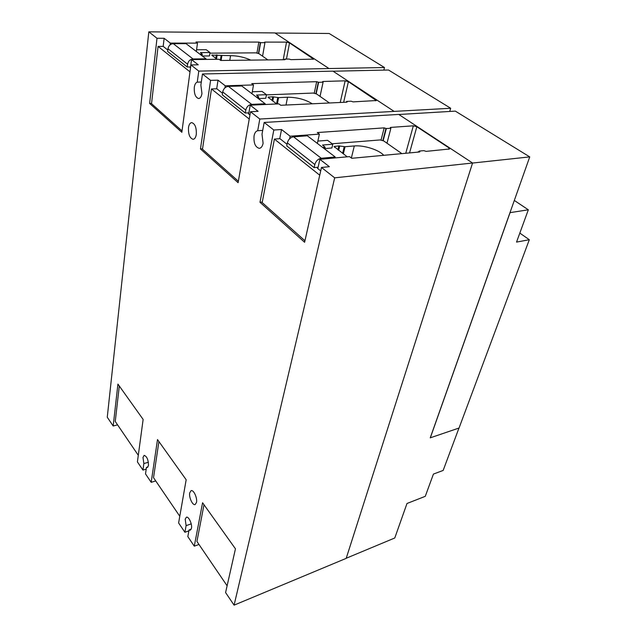 <?xml version="1.0" encoding="UTF-8"?>
<svg xmlns="http://www.w3.org/2000/svg" width="637" height="637" viewBox="0 0 637 637"><rect width="100%" height="100%" fill="white"/><g stroke="black" fill="none" stroke-linecap="round" stroke-linejoin="round"><path stroke-width="0.96" d="M250.206 105.185L258.128 111.34L250.516 111.73L238.103 182.7L200.456 148.97L210.592 80.366L218.013 80.166L225.267 85.804L253.494 84.936L251.726 83.614L316.685 81.679L318.619 82.308L323.094 82.173L322.601 81.624L323.078 81.48L345.166 80.827L348.399 81.671L376.324 100.535L353.129 101.872L351.106 101.211L346.584 101.418L347.101 102.016L346.632 102.175L280.75 105.28L278.855 103.863L250.206 105.185L248.677 113.959M346.584 101.418L346.409 102.183M323.094 82.173L320.037 96.394M318.619 82.308L316.199 93.735M253.494 84.936L252.029 93.344M225.267 85.804L224.941 87.882M218.013 80.166L216.707 88.774M250.516 111.73L259.816 119.031L394.128 111.395L332.96 71.145L202.462 73.98L200.878 85.079L201.953 93.472C201.411 96.633 200.313 98.321 198.664 98.544C195.44 97.509 193.99 93.743 194.301 87.245C194.763 84.331 195.742 82.635 197.239 82.149L201.316 82.038M394.128 111.395L450.678 108.258L388.514 70.006L333.063 71.217M319.878 159.322L329.369 166.695L321.478 167.467L304.605 242.275L260 202.311L273.814 130.028L281.53 129.526L290.138 136.214L319.384 134.12L317.298 132.56L384.191 127.87L386.317 128.57L390.895 128.244L390.298 127.559L390.744 127.4L413.333 125.815L416.837 126.739L449.053 147.951L449.642 148.962L426.081 151.383L423.852 150.643L419.234 151.065L419.879 151.829L419.449 151.996L351.767 158.294L349.506 156.606L319.878 159.322L317.807 168.598M419.234 151.065L418.955 152.036M417.466 152.179L419.114 151.487M390.895 128.244L386.97 143.214M386.317 128.57L383.187 140.618M319.384 134.12L317.409 143.11M290.138 136.214L289.62 138.755M281.53 129.526L279.731 138.699M191.53 59.591L198.25 64.807L190.925 64.918L181.84 132.297L149.631 103.441L156.997 38.268L164.131 38.3L170.318 43.101L197.486 43.125L195.973 41.994L258.829 42.09L260.605 42.663L264.944 42.663L264.538 42.225L265.04 42.098L286.531 42.13L289.532 42.91L313.595 59.13L290.902 59.647L289.047 59.042L284.651 59.098L285.081 59.575L284.58 59.711L220.744 60.483L219.128 59.281L191.53 59.591L190.407 67.896M284.651 59.098L284.532 59.711M265.04 42.098L262.563 56.191M260.605 42.663L258.718 53.516M197.486 43.125L196.403 51.032M170.318 43.101L170.103 44.861M164.131 38.3L163.176 46.397L158.072 46.405L189.993 71.838M202.55 148.811L200.456 148.97M202.462 73.98L210.592 80.366M321.478 167.467L334.68 177.842L472.566 163.008L398.738 114.429L264.172 122.455L262.006 134.184L263.097 143.253C262.436 146.375 261.178 148.079 259.331 148.357C255.318 147.274 253.558 143.118 254.052 135.888C254.673 132.815 255.883 131.095 257.698 130.72L262.707 130.386M450.678 108.258L449.73 111.459M257.698 130.72L259.816 119.031M472.558 163.048L529.737 156.893L455.344 111.125L398.85 114.501M262.285 202.04L260 202.311M264.172 122.455L273.814 130.028M155.739 480.927L151.192 482.32L157.506 439.578L186.171 479.749L178.615 522.961L184.897 532.269L186.1 525.644L185.208 519.155L186.394 517.236C188.671 516.129 192.398 524.227 191.466 528.304L190.296 530.191L189.054 529.984L187.827 536.609L194.285 546.172L202.582 502.752L235.451 548.823L225.586 592.561L234.09 605.15L334.68 177.842M117.574 424.863L113.187 426.002L117.925 384.087L143.134 419.425L137.409 461.897L142.943 470.09L143.851 463.569L142.983 457.438L144.145 455.367C146.924 456.379 148.365 459.747 148.477 465.472L147.322 467.502L146.446 467.383L145.515 473.912L151.192 482.32M190.925 64.918L198.784 71.097L329.003 68.541L274.873 32.925L148.827 31.85L107.263 417.235L113.187 426.002M151.574 103.353L149.631 103.441M148.827 31.85L156.997 38.268M329.003 68.541L384.485 67.53L383.84 70.11M197.239 82.149L198.784 71.097M196.499 502.418L195.145 504.56C192.629 505.698 188.751 497.266 189.722 492.847L191.092 490.657C193.584 489.511 197.502 497.991 196.499 502.418M196.292 134.415C195.782 137.433 194.731 139.065 193.146 139.304C189.762 138.253 188.218 134.335 188.496 127.559C188.99 124.494 190.049 122.837 191.673 122.599C195.049 123.682 196.586 127.623 196.292 134.415M188.886 530.868L184.897 532.269M458.974 428.048L443.161 470.432L433.423 474.087L425.269 496.327L406.987 503.493L394.781 537.986L346.233 558.243M529.737 156.893L430.238 437.842L459.046 428.024L529.315 239.719L516.535 242.1L528.328 209.804L514.314 200.44M384.485 67.53L329.146 33.482L275.025 33.028M146.199 469.127L142.943 470.09M472.566 163.008L346.194 558.362L234.09 605.15M198.983 544.468L194.285 546.172M146.446 467.383L148.015 466.921M191.211 523.877L186.1 525.644M189.054 529.984L191.188 529.236M148.381 462.247L143.851 463.569M519.824 233.102L529.315 239.719M509.99 212.647L528.328 209.804M510.046 212.686L430.286 437.89M227.114 585.801L196.929 541.458L203.999 504.743M179.785 516.265L153.525 477.678L158.916 441.545M138.301 455.304L115.257 421.455L119.302 386.022M287.056 144.296L279.962 138.683L274.404 139.089L262.181 202.566L304.94 240.77M318.11 167.252L314.145 167.642L314.829 164.529C315.92 160.986 318.062 158.9 321.239 158.263L335.221 156.997L334.998 157.936M335.221 156.997L307.353 135.816L293.546 136.82C290.416 137.385 288.346 139.399 287.343 142.863L286.738 145.905L314.145 167.642M320.706 170.891L317.584 168.423L317.369 167.889L318.022 167.65M274.404 139.089L319.734 175.199M317.529 142.569L317.027 143.174M322.633 147.426L325.109 147.211L322.513 145.037L332.777 144.209L327.585 140.331L317.855 141.08M347.237 156.821L334.027 146.502L338.852 145.905L345.063 146.717L354.299 145.953C363.759 145.005 379.158 149.886 383.713 155.317M401.867 153.628L383.641 140.881L380.074 139.941L332.188 143.771M332.777 144.209L331.909 147.983L324.798 148.58M335.102 157.514L335.588 157.88M222.504 93.265L216.819 88.774L211.468 88.949L202.486 149.217L238.357 181.266M248.876 112.837L245.269 113.028L245.771 110.09C246.646 106.753 248.605 104.85 251.663 104.38L265.167 103.759L265.032 104.5M265.167 103.759L241.742 85.971L228.428 86.385C225.426 86.807 223.523 88.647 222.711 91.911L222.265 94.794L245.269 113.028M249.951 114.963L248.422 113.752L248.82 113.147M211.468 88.949L249.234 119.039M252.101 92.938L251.551 93.416M256.281 97.007L258.694 96.888L256.52 95.072L266.457 94.69L262.062 91.409L252.3 91.76M276.657 103.966L268.002 97.174L272.747 96.776L278.576 97.612L287.542 97.238C297.113 97.286 305.362 99.476 312.265 103.791M329.456 102.979L316.509 93.926L313.229 93.058L266.417 94.873M266.457 94.69L265.796 98.273L258.391 98.576M158.072 46.405L151.534 103.68L182.023 130.927M190.543 66.949L187.214 66.996L187.589 64.218C188.289 61.064 190.105 59.321 193.027 58.97L206.03 58.835L205.95 59.432M206.03 58.835L186.076 43.666L173.264 43.666C170.39 43.977 168.622 45.673 167.969 48.754L167.642 51.478L187.214 66.996M190.511 67.976L190.009 67.379L190.503 67.204M167.818 50.036L163.207 46.397M196.443 50.713L195.862 51.103M199.907 54.177L202.255 54.121L200.4 52.592L209.987 52.537L206.229 49.726L196.578 49.766M217.01 59.305L211.739 55.116L230.53 55.642C237.864 55.769 244.616 57.266 250.779 60.125M267.89 59.918L258.933 53.651L255.891 52.847L209.899 53.158M209.987 52.537L209.493 55.937L202.303 56M346.894 101.625L346.767 102.159M375.87 99.762L375.607 100.813M348.399 81.671L343.646 102.31M345.166 80.827L340.23 102.477M323.078 81.48L322.951 82.077M318.341 82.117L315.904 93.591M316.685 81.679L314.264 93.129M419.592 151.311L419.401 151.996M449.053 147.951L448.647 149.281M416.837 126.739L409.551 152.912M413.333 125.815L405.753 153.27M390.744 127.4L390.577 128.029M385.982 128.34L382.837 140.451M384.191 127.87L381.061 139.973M284.914 59.273L284.835 59.695M313.237 58.524L313.07 59.352M289.532 42.91L286.451 59.074M286.531 42.13L283.21 59.727M260.358 42.496L258.463 53.389M258.829 42.09L256.958 52.951M293.546 136.82L321.239 158.263M287.343 142.863L314.829 164.529M317.935 167.658L317.736 168.542M324.751 147.354L324.424 148.795M323.333 147.465L323.238 147.888M354.299 145.953L351.369 158M334.712 146.239L334.481 147.266M338.852 145.905L337.928 149.846M339.704 145.945L338.661 150.396M344.211 146.677L342.626 153.366M345.063 146.717L343.351 153.907M228.428 86.385L251.663 104.38M222.711 91.911L245.771 110.09M258.319 97.007L258.073 98.377M256.942 97.063L256.87 97.461M287.542 97.238L286.013 105.033M268.734 96.935L268.559 97.907M272.747 96.776L272.047 100.519M273.56 96.832L272.771 101.06M277.764 97.549L276.562 103.895M278.576 97.612L277.374 103.935M173.264 43.666L193.027 58.97M167.969 48.754L187.589 64.218M201.865 54.233L201.682 55.523M230.53 55.642L229.79 60.38M212.503 54.909L212.368 55.833M216.373 54.878L215.847 58.437M217.145 54.949L216.548 58.962M221.087 55.65L220.394 60.228M221.859 55.714L221.135 60.483M325.109 147.211L324.703 149.002M258.694 96.888L258.391 98.616M202.255 54.121L202.025 55.785"/></g></svg>
